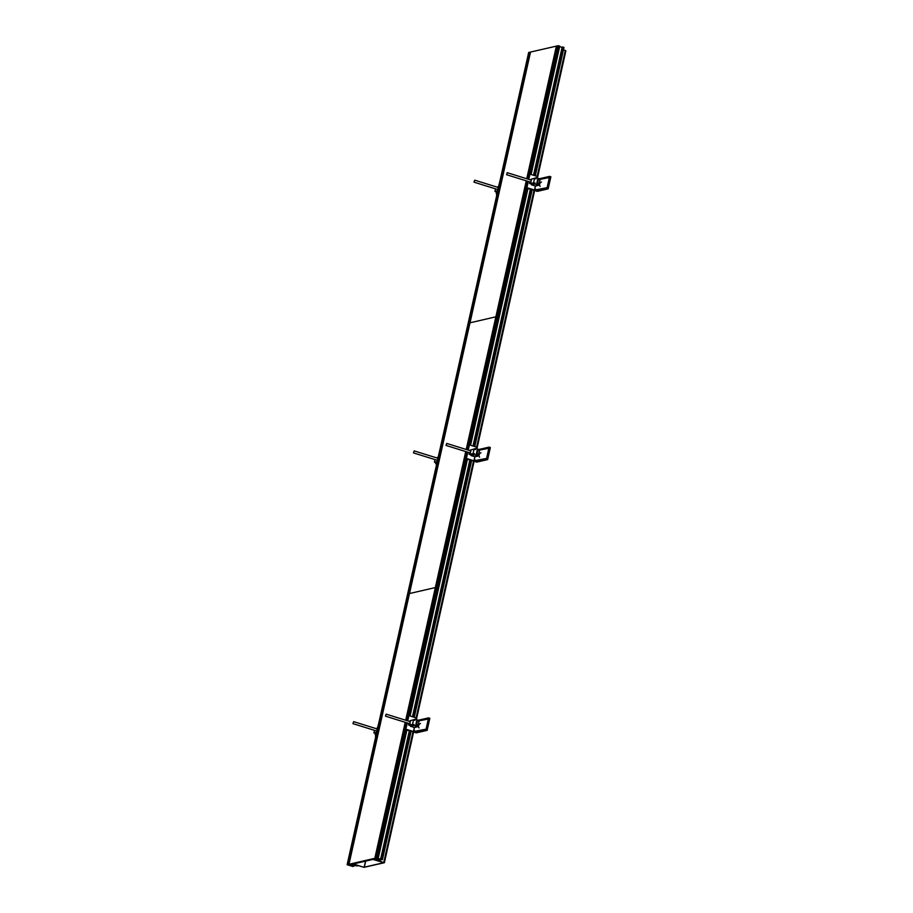<?xml version="1.0" encoding="UTF-8"?>
<svg xmlns="http://www.w3.org/2000/svg" width="913" height="913" viewBox="0 0 913 913"><rect width="100%" height="100%" fill="white"/><g stroke="black" fill="none" stroke-linecap="round" stroke-linejoin="round"><path stroke-width="1.37" d="M378.359 860.662L384.305 862.751L364.15 867.293M377.754 860.56L383.939 862.659M565.478 50.535L563.435 49.873L565.284 50.466L537.129 176.38M383.643 862.728L364.161 867.213M537.335 178.103L565.877 50.797L565.284 50.466M526.812 178.765L556.485 46.049L559.783 46.129L531.092 174.509M559.669 46.643L562.077 47.396M533.489 175.25L562.157 47.031L562.796 47.065L563.983 47.442L535.292 175.81M376.396 857.946L382.421 859.669L378.473 860.069L379.546 860.845L374.284 859.704L383.928 862.739L373.44 859.567L378.678 860.445L377.891 860L380.379 859.738L375.369 858.186L376.396 857.946L406.616 722.742M382.421 859.669L411.17 731.062M414.251 717.298L471.69 460.312M474.771 446.56L532.211 189.573M381.486 859.373L410.234 730.765M413.315 717.002L470.754 460.026M473.824 446.263L531.275 189.276M534.345 175.524L563.047 47.145M377.023 857.992L405.771 729.373M408.841 715.655L466.292 458.634M469.35 444.905L526.801 187.895M529.871 174.166L558.573 45.753M558.231 45.65L528.365 179.256M527.908 181.333L468.255 450.12M467.388 452.072L407.335 720.745M407.266 722.948L376.681 857.878M407.084 720.665L467.136 452.003M467.604 449.915L527.657 181.253M528.125 179.176L557.957 45.718M556.919 45.958L527.2 178.891L556.919 45.958M466.669 449.63L526.733 180.968L466.691 449.63M466.223 451.718L406.171 720.38L466.212 451.707M405.703 722.457L375.369 858.186L379.009 859.498L374.923 858.288L405.692 722.457M377.274 858.072L406.023 729.453M409.092 715.701L466.543 458.714M469.613 444.951L527.052 187.964M530.133 174.212L558.824 45.833M528.056 188.044L470.572 445.247M467.547 458.783L410.051 715.997M407.027 729.533L378.222 858.368M530.419 189.014L472.98 446.001M469.898 459.753L412.459 716.739M409.378 730.503L380.595 859.259M562.442 46.962L533.751 175.33M530.681 189.094L473.231 446.08M470.161 459.832L412.71 716.819M409.64 730.583L380.892 859.19M381.235 859.293L409.983 730.685M413.064 716.933L470.503 459.947M473.573 446.183L531.024 189.196M534.094 175.444L562.796 47.065M376.521 857.923L406.719 722.776M407.187 720.699L467.239 452.026M467.707 449.949L527.76 181.288M528.228 179.21L558.071 45.684M379.922 860.069L379.762 860.788M378.062 859.224L377.891 860M377.092 858.037L405.84 729.396M416.134 719.547L416.488 717.995L408.898 715.632L466.36 458.657M469.442 444.893L526.881 187.918M537.175 178.058L537.517 176.506L529.939 174.143L558.642 45.81M381.303 859.35L410.063 730.708M413.133 716.956L470.572 459.969M473.653 446.206L531.092 189.219M534.173 175.467L562.853 47.122M364.002 867.35L353.799 864.109L352.452 864.166L356.561 865.558L353.445 865.969L347.123 864.714L352.875 866.505L354.895 865.524L357.634 865.912L354.21 864.349L364.002 867.35M529.996 52.189L528.673 52.486L347.123 864.714M353.867 864.6L353.651 865.604M528.958 52.418L347.397 864.657M348.435 864.417L530.51 52.109M353.445 865.969L353.765 864.565M528.832 52.452L347.282 864.679M365.52 861.142L364.139 867.316M526.356 180.854L466.303 449.516M465.835 451.593L405.783 720.254M405.315 722.331L374.923 858.288M351.117 864.816L348.446 864.406L352.475 865.638L350.695 864.908L351.197 864.451M348.869 864.314L530.419 52.075M348.446 864.406L529.996 52.178M556.474 46.107L530.521 52.052L348.971 864.291L350.227 864.679L376.076 858.699L374.821 858.311L348.971 864.291M526.265 180.82L495.862 316.822L470.012 322.803L495.862 316.822L466.212 449.481M556.382 46.072L526.733 178.743M465.744 451.57L435.341 587.561L409.492 593.541L435.341 587.561L405.692 720.231M405.224 722.309L374.821 858.311M528.376 179.256L529.939 174.143L528.764 179.382M528.307 181.459L526.915 187.69L534.493 190.041L535.395 186.012M529.905 181.949L529.551 183.49L531.617 184.141M531.024 180.078L531.229 179.165L530.362 179.872M537.609 183.319L539.184 183.798L540.108 179.633L538.544 179.153L537.609 183.319L536.787 183.502M538.544 179.153L537.711 179.347M532.142 189.87L534.493 190.041M527.942 188.569L532.176 189.721M527.976 188.249L526.915 187.69M526.47 187.793L527.919 181.333M539.069 184.038L537.609 184.164M529.551 183.49L531.708 183.741L530.305 183.285L531.355 180.181M535.064 182.954L534.824 184.015L538.807 185.259L535.452 186.035L531.469 184.791L531.708 183.73L535.064 182.954L530.305 183.285M540.062 179.621L540.199 178.994L536.228 177.761L535.988 178.822L534.573 178.389L533.649 182.52M531.229 179.165L534.573 178.389M538.807 185.259L538.921 183.867M538.419 183.981L536.696 183.878L537.791 178.971L538.442 179.176M532.815 178.788L536.228 177.761M531.469 184.791L534.824 184.015M549.443 177.179L547.104 187.679L547.732 187.873L550.071 177.373L540.119 179.359M535.452 186.035L534.881 188.557L536.308 189.927M547.104 187.679L535.908 189.801M540.097 182.862L539.446 184.951M539.355 183.022L539.035 184.209M507.274 172.762L506.532 174.691L507.274 172.762M540.154 179.21L549.409 177.054L549.558 176.38L539.389 178.743M549.558 176.38L550.87 176.791L548.177 188.854L537.289 191.388L535.977 190.977L546.864 188.443L548.177 188.854M534.641 189.379L535.977 190.977M549.409 177.054L550.094 177.27L547.709 187.975L536.193 190.281L534.813 188.626M546.864 188.443L547.013 187.77M469.853 450.611L470.709 449.904L470.515 450.748M476.654 448.797L476.997 447.244L469.419 444.893M467.787 452.197L466.395 458.429L473.973 460.791L474.874 456.751M469.385 452.7L469.042 454.24L471.097 454.879M477.088 454.058L478.663 454.548L479.587 450.383L478.024 449.892L477.088 454.058L476.266 454.252M478.024 449.892L477.191 450.086M471.622 460.62L473.973 460.791M467.422 459.307L471.656 460.472M467.456 458.999L466.395 458.429M465.961 458.531L467.399 452.083M478.56 454.788L477.1 454.902M469.042 454.24L471.188 454.491M471.188 454.469L474.543 453.693L474.304 454.765L478.286 455.998L474.931 456.774L470.96 455.541L471.188 454.469L469.784 454.035L470.88 450.874M474.543 453.693L469.784 454.035M479.542 450.371L479.679 449.744L475.707 448.5L475.468 449.573L474.052 449.128L473.128 453.259M470.709 449.904L474.052 449.128M478.286 455.998L478.401 454.606M477.898 454.72L476.175 454.617L477.282 449.71L477.933 449.915M472.295 449.538L475.707 448.5M470.96 455.541L474.304 454.765M408.864 723.438L408.522 724.979L410.667 725.23L409.264 724.774L409.56 724.032M407.346 720.745L408.898 715.632L407.734 720.859M405.874 729.179L413.452 731.53L414.354 727.501M408.522 724.979L410.588 725.618M409.983 721.567L410.188 720.654L409.332 721.361M416.579 724.796L418.143 725.287L419.067 721.122L417.503 720.642L416.579 724.796L415.746 724.99M417.503 720.642L416.67 720.836M411.112 731.359L413.452 731.53M406.913 730.058L411.135 731.21M405.44 729.27L406.936 729.738M418.04 725.527L416.579 725.652M410.074 721.59L409.994 723.792L385.503 716.18L386.131 714.149L385.503 716.18M414.023 724.443L413.783 725.504L417.766 726.748L414.411 727.513L410.439 726.28L410.679 725.219L414.023 724.443L409.264 724.774M419.021 721.11L419.17 720.483L415.187 719.25L414.947 720.311L413.532 719.878L412.619 723.998M410.188 720.654L413.532 719.878M417.766 726.748L417.88 725.344M417.378 725.458L415.666 725.367L416.762 720.46L417.412 720.665M411.774 720.277L415.187 719.25M410.439 726.28L413.783 725.504M488.923 447.929L486.583 458.417L487.211 458.611L489.551 448.123L479.599 450.098M474.931 456.774L474.372 459.307L475.787 460.666M486.583 458.417L475.388 460.54M479.576 453.613L478.937 455.69M478.834 453.761L478.515 454.948M446.754 443.501L446.023 445.441L446.754 443.501M479.633 449.949L488.889 447.804L489.037 447.119L478.88 449.493M489.037 447.119L490.349 447.53L487.656 459.593L476.769 462.126L475.456 461.716L486.344 459.182L487.656 459.593M474.121 460.118L475.456 461.716M488.889 447.804L489.573 448.009L487.188 458.725L475.673 461.031L474.292 459.365M486.344 459.182L486.492 458.509M428.402 718.668L426.063 729.167L426.691 729.361L429.03 718.862L419.09 720.836M414.411 727.513L413.851 730.046L415.267 731.404M426.063 729.167L414.879 731.29M419.067 724.351L418.416 726.44M418.314 724.511L418.006 725.698M419.113 720.699L428.368 718.542L428.517 717.869L418.359 720.231M428.517 717.869L429.84 718.269L427.147 730.343L416.248 732.877L414.936 732.466L425.823 729.932L427.147 730.343M413.612 730.868L414.936 732.466M428.368 718.542L429.053 718.759L426.668 729.464L415.153 731.77L413.772 730.115M425.823 729.932L425.983 729.247M496.855 194.857L499.925 181.094L496.455 194.731M496.98 187.085L498.224 186.788M497.129 191.73L494.949 191.468L495.531 188.854M497.3 190.92L494.949 191.468M497.459 186.971L498.281 186.526M496.798 193.179L496.124 192.974L496.364 191.901M496.889 192.791L496.124 192.974M473.984 182.098L474.726 180.169L473.984 182.098M436.334 465.596L439.415 451.844M439.393 451.832L436.38 465.379M436.46 457.824L437.704 457.539M436.608 462.469L434.428 462.206L435.01 459.593M436.791 461.67L434.428 462.206M436.939 457.71L437.772 457.276M436.277 463.918L435.843 462.651M436.368 463.542L435.604 463.713M375.814 736.346L378.895 722.582L375.414 736.22M375.939 728.563L377.195 728.277M376.088 733.219L373.908 732.956L374.501 730.343M376.27 732.409L373.908 732.956M376.43 728.46L377.252 728.015M375.757 734.668L375.323 733.39M375.848 734.28L375.083 734.451M413.475 452.837L414.205 450.908L413.475 452.837M352.954 723.587L353.685 721.658L352.954 723.587M534.059 190.144L476.62 447.13M473.539 460.882L416.1 717.869M413.018 731.633L383.802 862.351M364.321 867.202L365.691 861.096M534.778 189.55L476.826 448.854M474.269 460.289L416.305 719.592M413.749 731.028L384.339 862.591M377.731 859.122L377.457 860.331M352.749 865.558L353.023 864.337L352.76 865.57M352.692 865.535L352.966 864.326M384.396 862.694L413.806 731.108M416.385 719.615L474.326 460.369M476.894 448.876L534.847 189.619M537.415 178.126L565.877 50.797M379.511 859.989L379.374 860.594M538.898 184.848L539.572 185.054M531.024 182.303L506.532 174.691M531.457 180.215L507.172 172.671M539.446 182.589L540.256 182.84M539.48 185.031L540.097 186.469M540.165 182.817L541.489 181.984M478.378 455.587L479.051 455.804M470.503 453.042L446.023 445.441M470.937 450.954L446.651 443.41M478.926 453.339L479.736 453.59M478.96 455.77L479.576 457.208M479.656 453.556L480.968 452.722M417.857 726.337L418.531 726.543M410.416 721.704L386.131 714.149M418.416 724.077L419.215 724.329M418.439 726.52L419.056 727.946M419.135 724.306L420.448 723.473M498.087 187.427L474.726 180.169M497.619 189.505L474.098 182.189M437.567 458.166L414.205 450.908M437.099 460.243L413.578 452.939M377.046 728.916L353.685 721.658M376.59 730.993L353.057 723.678"/></g></svg>
